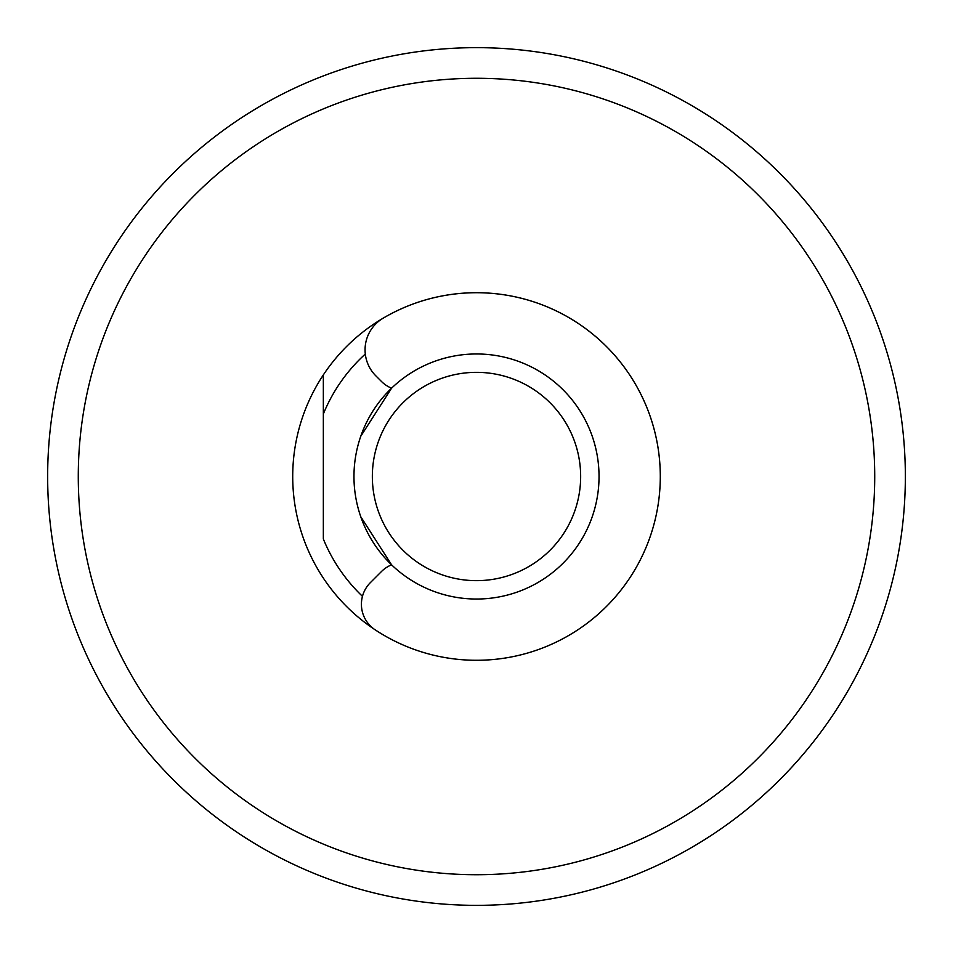 <?xml version="1.0" encoding="UTF-8"?>
<svg xmlns="http://www.w3.org/2000/svg" width="953" height="953" viewBox="0 0 953 953"><rect width="100%" height="100%" fill="white"/><g stroke="black" fill="none" stroke-linecap="round" stroke-linejoin="round"><path stroke-width="1.43" d="M78.277 476.5A398.223 398.223 0 0 0 476.5 874.723A398.223 398.223 0 0 0 874.723 476.5A398.223 398.223 0 0 0 476.5 78.277A398.223 398.223 0 0 0 78.277 476.5M323.341 374.91A183.798 183.798 0 0 1 660.298 476.5A183.798 183.798 0 0 1 323.341 578.09A183.798 183.798 0 0 1 323.341 374.91L323.341 414.019L323.341 374.91M47.65 476.5A428.85 428.85 0 0 1 476.5 47.65A428.85 428.85 0 0 1 905.35 476.5A428.85 428.85 0 0 1 476.5 905.35A428.85 428.85 0 0 1 47.65 476.5M362.462 596.328A165.417 165.417 0 0 1 323.341 538.981L323.341 414.019A165.417 165.417 0 0 1 365.309 354.039M391.576 388.181L360.77 436.248L391.576 388.181A30.627 30.627 0 0 1 381.462 381.462L375.827 375.827A36.762 36.762 0 0 1 383.154 318.171A183.798 183.798 0 0 1 660.298 476.5A183.798 183.798 0 0 1 375.16 629.826A30.627 30.627 0 0 1 370.383 582.617L381.462 571.538A30.627 30.627 0 0 1 391.576 564.819L360.77 516.752L391.576 564.819M331.847 880.215A428.85 428.85 0 0 1 199.201 803.641M580.651 476.5A104.151 104.151 0 0 0 476.5 372.349A104.151 104.151 0 0 0 372.349 476.5A104.151 104.151 0 0 0 476.5 580.651A104.151 104.151 0 0 0 580.651 476.5M353.968 476.5A122.532 122.532 0 0 1 476.5 353.968A122.532 122.532 0 0 1 599.032 476.5A122.532 122.532 0 0 1 476.5 599.032A122.532 122.532 0 0 1 353.968 476.5"/></g></svg>
